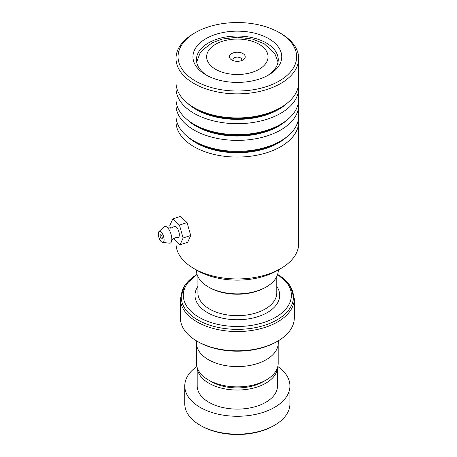 <?xml version="1.0" encoding="UTF-8"?>
<svg xmlns="http://www.w3.org/2000/svg" width="457" height="457" viewBox="0 0 457 457"><rect width="100%" height="100%" fill="white"/><g stroke="black" fill="none" stroke-linecap="round" stroke-linejoin="round"><path stroke-width="0.69" d="M278.182 344.247L278.182 363.309A40.839 23.575 180 0 1 266.22 379.978L263.163 381.744A36.514 21.079 180 0 1 211.528 381.744L208.472 379.978A40.839 23.575 180 0 1 208.466 379.978A40.839 23.575 180 0 1 196.51 363.309L196.51 344.247M266.22 379.978A40.839 23.575 180 0 1 208.472 379.978L211.528 381.744M266.288 286.95L265.254 287.544A39.468 22.787 180 0 1 209.437 287.55L208.403 286.95A40.93 23.633 0 0 0 266.288 286.95A40.93 23.633 0 0 0 278.273 270.241L278.273 269.984M242.924 53.56A7.889 4.553 0 0 0 231.768 53.56A7.889 4.553 0 0 0 231.768 59.998L231.768 59.998A7.889 4.553 0 0 0 242.924 59.998A7.889 4.553 0 0 0 242.924 53.56M241.313 60.712A4.381 2.531 0 0 0 241.724 59.644A4.381 2.531 0 0 0 240.445 57.85A4.381 2.531 0 0 0 235.669 57.302A4.381 2.531 0 0 0 232.961 59.644A4.381 2.531 0 0 0 233.378 60.712M197.081 274.48A54.04 31.202 0 0 0 199.132 317.347A54.04 31.202 0 0 0 274.486 317.946A54.04 31.202 0 0 0 277.61 274.48M277.622 341.196L276.588 341.796A55.503 32.041 180 0 1 198.098 341.796L197.07 341.196A56.959 32.887 0 0 0 277.622 341.196A56.959 32.887 0 0 0 294.308 317.941L294.308 298.661A56.959 32.887 180 0 1 259.142 329.04A56.959 32.887 180 0 1 197.07 321.911A56.959 32.887 180 0 1 180.384 298.661L180.384 317.941A56.959 32.887 0 0 0 197.07 341.196L198.098 341.796M278.239 340.836L278.239 342.984A40.896 23.61 180 0 1 252.995 364.8A40.896 23.61 180 0 1 208.426 359.682A40.896 23.61 180 0 1 196.447 342.984L196.447 340.836M196.419 269.984L196.419 270.241A40.93 23.633 0 0 0 208.403 286.95L209.437 287.544A39.468 22.787 180 0 1 209.437 287.544M274.526 425.273L273.492 425.867A51.121 29.511 180 0 1 214.093 431.282A51.121 29.511 180 0 1 201.2 425.867L200.166 425.273A52.578 30.356 0 0 0 213.43 430.842A52.578 30.356 0 0 0 274.526 425.273A52.578 30.356 0 0 0 289.927 403.805L289.927 385.919A52.578 30.356 0 0 0 277.799 366.525M197.207 367.639A40.165 23.187 0 0 0 219.074 387.49A40.165 23.187 0 0 0 277.485 367.639M197.178 367.565L197.178 385.919A40.165 23.187 0 0 0 219.074 406.57A40.165 23.187 0 0 0 277.508 385.919L277.508 367.565M196.893 366.525A52.578 30.356 0 0 0 184.765 385.919A52.578 30.356 0 0 0 213.43 412.951A52.578 30.356 0 0 0 289.927 385.919M184.765 385.919L184.765 403.805A52.578 30.356 0 0 0 200.166 425.273M280.724 268.573L277.21 270.601A56.377 32.55 180 0 1 265.254 275.862A56.377 32.55 180 0 1 197.481 270.601L193.968 268.573A61.341 35.418 0 0 0 267.711 274.303A61.341 35.418 0 0 0 280.724 268.573A61.341 35.418 0 0 0 298.689 243.53L298.689 121.653A61.341 35.418 180 0 1 267.711 152.427A61.341 35.418 180 0 1 176.002 121.653A61.341 35.418 180 0 1 176.202 118.791M176.002 241.005L176.002 243.53A61.341 35.418 0 0 0 193.968 268.573M207.992 27.032A59.296 34.235 0 0 0 195.413 32.573A59.296 34.235 0 0 0 190.198 77.541A59.296 34.235 0 0 0 266.699 86.527A59.296 34.235 0 0 0 279.273 32.573A59.296 34.235 0 0 0 207.992 27.032M279.273 32.573L280.724 33.407A61.341 35.418 180 0 1 298.689 58.45A61.341 35.418 180 0 1 267.711 89.218A61.341 35.418 180 0 1 176.002 58.45A61.341 35.418 180 0 1 193.968 33.407L195.413 32.573M215.367 34.509A44.398 25.632 180 0 1 272.646 41.233A44.398 25.632 180 0 1 268.739 74.908A44.398 25.632 180 0 1 259.325 79.05A44.398 25.632 180 0 1 205.947 74.908A44.398 25.632 180 0 1 215.367 34.509M267.454 75.622A40.896 23.61 0 0 0 278.239 59.644A40.896 23.61 0 0 0 217.098 39.125A40.896 23.61 0 0 0 196.447 59.644A40.896 23.61 0 0 0 207.238 75.622M298.49 102.094A61.341 35.418 180 0 1 298.689 104.956L298.689 115.929A61.341 35.418 180 0 1 280.724 140.973A61.341 35.418 180 0 1 267.711 146.703A61.341 35.418 180 0 1 193.968 140.973A61.341 35.418 180 0 1 176.002 115.929L176.002 104.956A61.341 35.418 180 0 1 176.202 102.094M298.49 85.402A61.341 35.418 180 0 1 298.689 88.264L298.689 99.232A61.341 35.418 180 0 1 280.724 124.275A61.341 35.418 180 0 1 267.711 130.005A61.341 35.418 180 0 1 193.968 124.275A61.341 35.418 180 0 1 176.002 99.232L176.002 88.264A61.341 35.418 180 0 1 176.202 85.402M298.689 104.956A61.341 35.418 180 0 1 267.711 135.729A61.341 35.418 180 0 1 176.002 104.956M298.689 58.45L298.689 82.54A61.341 35.418 180 0 1 280.724 107.578A61.341 35.418 180 0 1 267.711 113.307A61.341 35.418 180 0 1 193.968 107.578A61.341 35.418 180 0 1 176.002 82.54L176.002 58.45M298.689 88.264A61.341 35.418 180 0 1 267.711 119.031A61.341 35.418 180 0 1 176.002 88.264M298.49 118.791A61.341 35.418 180 0 1 298.689 121.653M167.256 227.392C166.919 227.866 168.496 228.009 171.986 227.815L174.243 226.512A5.844 2.359 71.8 0 1 177.453 228.414A5.844 2.359 71.8 0 1 179.327 234.818A5.844 2.359 71.8 0 1 177.836 237.44L175.248 237.731C172.329 239.645 171.141 240.69 171.689 240.879M162.286 237.971A2.194 0.885 -108.2 0 0 161.675 235.721A2.194 0.885 -108.2 0 0 160.521 234.772A2.194 0.885 -108.2 0 0 160.121 235.738A2.194 0.885 -108.2 0 0 160.733 237.988A2.194 0.885 -108.2 0 0 161.887 238.937A2.194 0.885 -108.2 0 0 162.286 237.971M164.097 239.828A5.844 2.359 71.8 0 1 162.601 242.45A5.844 2.359 71.8 0 1 158.311 233.881A5.844 2.359 71.8 0 1 159.007 231.528A5.844 2.359 71.8 0 1 162.218 233.418A5.844 2.359 71.8 0 1 164.097 239.828M159.007 231.528L164.206 226.786A8.763 3.542 71.8 0 1 167.308 227.437A8.763 3.542 71.8 0 1 171.838 239.24A8.763 3.542 71.8 0 1 171.706 240.81A8.763 3.542 71.8 0 1 169.598 243.17L162.601 242.45M173.454 238.651L180.081 244.769L183.103 238L179.452 225.078L187.067 222.57L180.395 216.418L172.78 218.92L169.764 225.689L170.45 228.117M179.452 225.078L172.78 218.92M180.081 244.769L187.696 242.267L190.718 235.498L187.067 222.57M183.103 238L190.718 235.498M276.782 276.571L276.782 292.903A39.433 22.77 180 0 1 252.435 313.936A39.433 22.77 180 0 1 209.46 309.001A39.433 22.77 180 0 1 197.91 292.903L197.91 276.571M215.635 69.315A30.705 17.726 0 0 0 259.056 69.315A30.705 17.726 0 0 0 259.056 44.243A30.705 17.726 0 0 0 215.635 44.243A30.705 17.726 0 0 0 215.635 69.315M276.782 286.362A42.358 24.455 180 0 1 260.536 315.747A42.358 24.455 180 0 1 207.392 312.577A42.358 24.455 180 0 1 197.91 286.362M180.384 298.661L184.822 285.328L197.064 274.423A56.108 32.39 0 0 0 197.675 319.877A56.108 32.39 0 0 0 276.708 320.054A56.108 32.39 0 0 0 277.627 274.423L289.864 285.328L294.308 298.661M286.91 136.792A58.25 33.629 180 0 1 266.18 148.348A58.25 33.629 180 0 1 187.776 136.792M286.91 120.1A58.25 33.629 180 0 1 266.18 131.656A58.25 33.629 180 0 1 187.776 120.1M286.91 103.402A58.25 33.629 180 0 1 266.18 114.958A58.25 33.629 180 0 1 187.776 103.402M280.724 140.973L278.536 142.236A58.25 33.629 180 0 1 266.18 147.674A58.25 33.629 180 0 1 196.156 142.236L193.968 140.973M280.724 124.275L278.536 125.538A58.25 33.629 180 0 1 266.18 130.976A58.25 33.629 180 0 1 196.156 125.538L193.968 124.275M280.724 107.578L278.536 108.84A58.25 33.629 180 0 1 266.18 114.284A58.25 33.629 180 0 1 196.156 108.84L193.968 107.578M278.033 62.003L274.771 53.492L264.169 43.741L252.538 39.074L237.314 37.177L222.262 39.045L212.054 42.895L202.605 49.996L199.932 53.469L196.653 62.003M176.002 121.653L176.002 217.863"/></g></svg>
